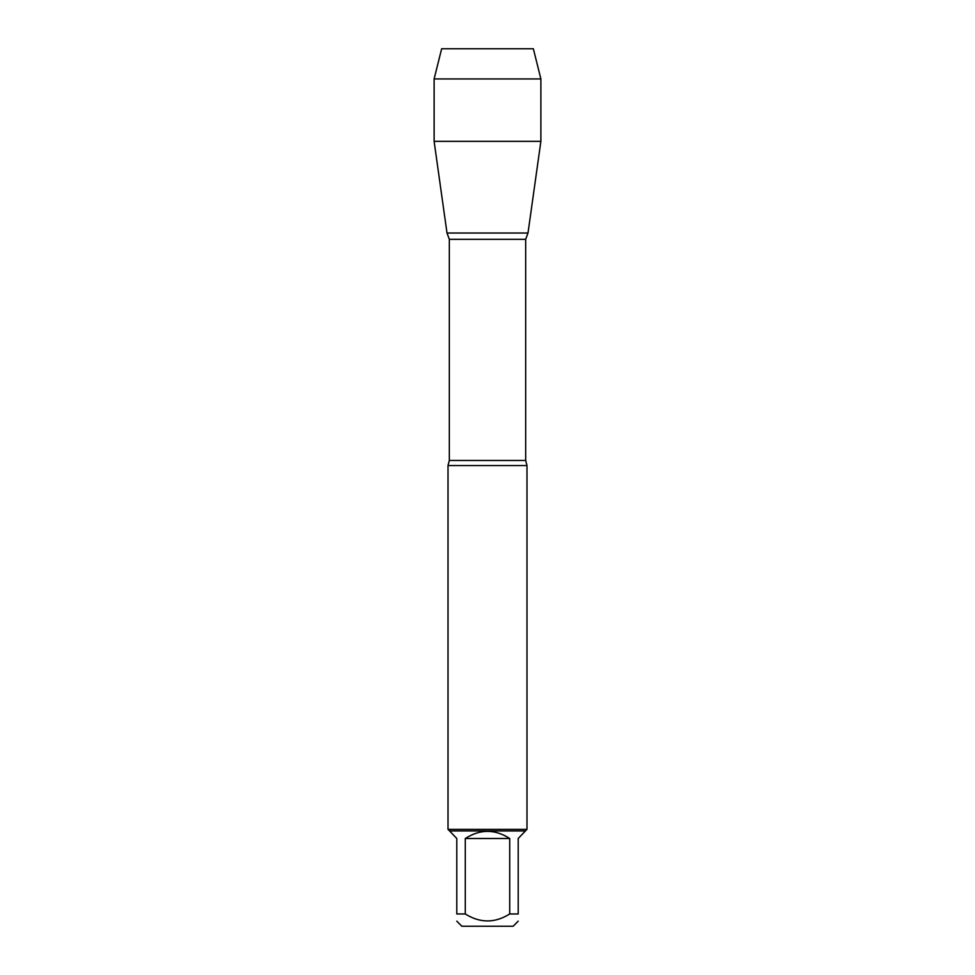 <?xml version="1.0" encoding="UTF-8"?>
<svg xmlns="http://www.w3.org/2000/svg" width="975" height="975" viewBox="0 0 975 975"><rect width="100%" height="100%" fill="white"/><g stroke="black" fill="none" stroke-linecap="round" stroke-linejoin="round"><path stroke-width="1.46" d="M518.212 921.156L513.118 926.25L461.882 926.25L456.788 921.156M456.788 913.965C456.788 923.252 456.788 923.252 456.788 913.965L456.788 838.5L449.597 830.956L525.403 830.956L518.212 838.5L518.212 913.965C518.212 923.252 518.212 923.252 518.212 913.965L509.718 913.965C494.91 923.252 480.09 923.252 465.282 913.965L456.788 913.965M509.718 913.965L509.718 838.5C494.91 828.994 480.09 828.994 465.282 838.5L465.282 913.965M540.881 78.938L434.119 78.938L441.651 48.75L533.349 48.75L540.881 78.938L540.881 141.351L434.119 141.351L447.001 233.025L527.999 233.025L447.001 233.025L449.329 239.314L449.329 460.468L448.013 465.562L448.013 829.372L526.987 829.372L526.987 465.562L448.013 465.562M449.597 830.956L448.013 829.372M465.282 838.5L509.718 838.5M475.654 48.75L441.651 48.75L434.119 78.938L434.119 141.351L447.001 233.025L487.5 233.025M449.329 460.468L525.671 460.468L526.987 465.562M525.671 460.468L525.671 239.314L449.329 239.314M525.671 239.314L527.999 233.025L540.881 141.351M525.403 830.956L526.987 829.372M434.119 78.938L434.119 141.351"/></g></svg>

